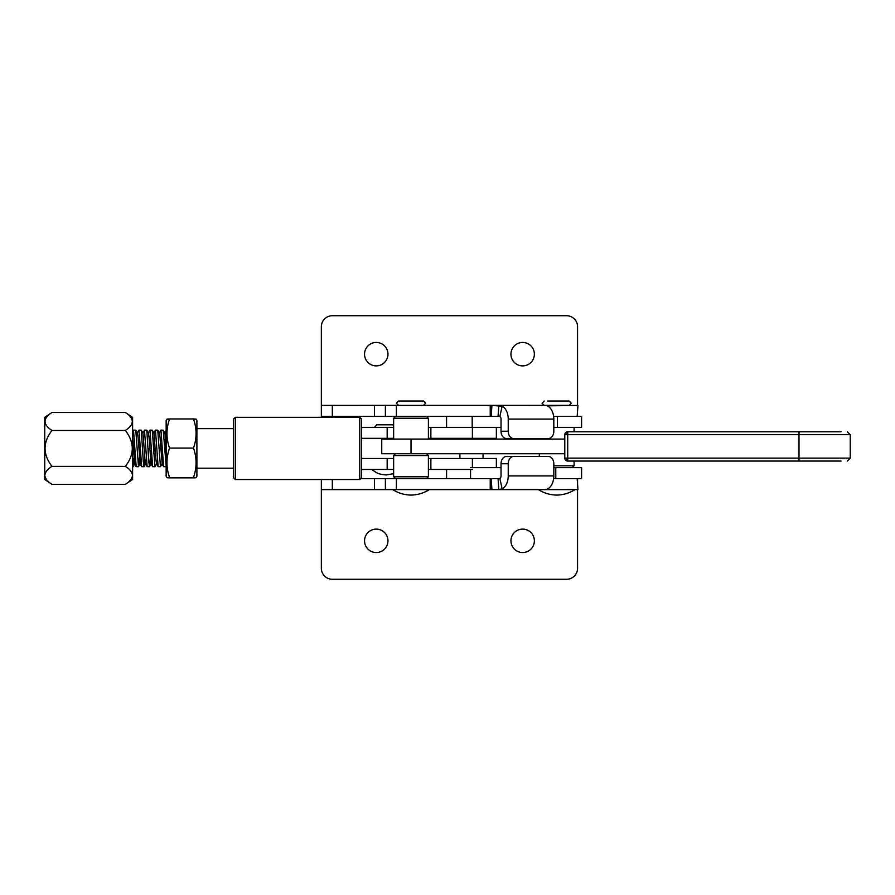 <?xml version="1.0" encoding="UTF-8"?>
<svg xmlns="http://www.w3.org/2000/svg" width="895" height="895" viewBox="0 0 895 895"><rect width="100%" height="100%" fill="white"/><g stroke="black" fill="none" stroke-linecap="round" stroke-linejoin="round"><path stroke-width="1.34" d="M235.329 479.53L233.505 477.695L233.505 419.14L235.329 417.305L235.329 479.53L359.779 479.53L359.779 417.305L235.329 417.305M359.779 417.305L361.614 419.14L361.614 477.695L359.779 479.53M159.276 433.035L160.943 430.115L163.248 430.171L166.157 466.094M160.943 430.115L163.617 466.653L165.922 466.72M153.783 433.035L155.462 430.115L157.755 430.171L160.44 466.72L162.174 463.8L162.834 458.632M155.462 430.115L158.135 466.653L160.44 466.72M159.321 453.72L159.578 448.417M148.29 433.035L149.968 430.115L152.273 430.171L154.947 466.72L156.692 463.8M149.968 430.115L152.642 466.653L154.947 466.72M153.828 453.72L154.085 448.417M142.797 433.035L144.475 430.115L146.78 430.171L148.771 461.384L149.521 466.664L150.338 458.072M144.475 430.115L147.149 466.653L149.454 466.72M148.335 453.72L148.592 448.417M137.304 433.035L138.982 430.115L141.287 430.171L143.278 461.384L144.028 466.664L144.845 458.072M138.982 430.115L141.656 466.653L143.961 466.72M132.594 431.658L133.5 430.115L135.794 430.171L138.479 466.72L139.363 458.072M133.5 430.115L136.174 466.653L138.479 466.72M132.594 464.941L133.053 466.664L133.87 458.072M165.06 448.417L166.157 431.077M132.594 437.565L134.731 463.8L133.053 466.664M135.794 430.171L137.472 433.035L138.087 437.532L140.213 463.8L138.546 466.664M141.287 430.171L142.965 433.035L144.945 459.381L145.549 463.789L147.149 466.653M146.78 430.171L148.458 433.035L149.062 437.532L151.031 463.789L151.859 458.632M152.273 430.171L153.94 433.035L155.931 459.381L156.524 463.789L158.135 466.653M157.755 430.171L159.433 433.035L160.048 437.532L162.174 463.8M163.248 430.171L164.926 433.035L166.157 447.243M125.367 412.494L132.594 417.35L132.594 479.485L125.367 484.34L51.977 484.34C47.737 481.767 45.343 478.825 44.817 475.525C45.175 472.09 47.558 469.047 51.977 466.384C42.759 454.38 42.759 442.41 51.977 430.45C42.759 424.454 42.759 418.468 51.977 412.494L125.367 412.494C134.586 418.491 134.586 424.476 125.367 430.45L51.977 430.45M125.367 430.45C134.586 442.443 134.586 454.425 125.367 466.384C129.786 469.047 132.169 472.101 132.527 475.525C132.001 478.825 129.607 481.767 125.367 484.34M51.977 412.494L44.75 417.35L44.75 479.485L51.977 484.34M125.367 466.384L51.977 466.384M196.106 477.695L196.9 476.33L196.9 420.505L196.106 419.128M193.488 419.308C196.922 419.196 196.922 419.084 193.488 418.961C196.922 428.649 196.922 438.349 193.488 448.071C196.922 457.86 196.922 467.682 193.488 477.527C196.922 477.639 196.922 477.751 193.488 477.863C196.922 477.751 196.922 477.639 193.488 477.527L169.558 477.527C166.123 467.682 166.123 457.86 169.558 448.071C166.123 438.393 166.123 428.694 169.558 418.961C166.123 419.084 166.123 419.196 169.558 419.308M166.951 477.695L166.157 476.33L166.157 420.505L166.951 419.128M169.558 477.863C166.123 477.751 166.123 477.639 169.558 477.527C166.123 477.639 166.123 477.751 169.558 477.863L193.488 477.863M169.558 418.961L193.488 418.961M169.558 448.071L193.488 448.071M393.632 438.349L361.614 438.349M496.367 427.374L496.367 438.349L428.403 438.349M393.632 427.374L361.614 427.374M501.032 427.374L428.403 427.374M430.875 438.349L430.875 427.374M393.632 469.461L361.614 469.461M472.392 469.461L428.403 469.461M393.632 458.486L361.614 458.486M496.367 467.637L496.367 458.486L428.403 458.486M430.875 469.461L430.875 458.486M472.18 416.388L472.18 427.374L446.571 427.374L446.56 416.388M557.428 427.374L557.428 416.41L581.593 416.388L581.593 427.374L553.815 427.374M555.784 467.637L581.593 467.637L581.593 478.612L555.784 478.612L555.784 467.637L553.815 467.637M501.032 467.637L470.557 467.637M553.815 465.803L574.087 465.803L574.087 461.048M547.595 405.413L569.142 405.413L571.334 403.209L569.142 401.016L547.595 401.016M399.819 401.016L422.216 401.016M399.125 401.016L423.469 401.016L425.662 403.209L423.469 405.413M393.632 424.812L376.728 424.812L374.569 427.374M793.059 461.048L779.903 461.048M564.79 458.117L564.79 434.69A2.931 2.931 90 0 1 567.721 431.759L567.721 434.69L564.79 434.69L564.79 458.117L567.721 461.048A2.931 2.931 90 0 1 564.79 458.117L567.721 458.117L567.721 434.69L799 434.69L799 458.117L567.721 458.117L567.721 461.048L841.031 461.048M643.897 461.048L630.74 461.048M702.452 461.048L689.295 461.048M847.319 461.048L850.25 458.117L847.319 461.048M564.79 453.72L381.74 453.72L381.74 439.087L564.79 439.087M564.79 434.69L567.721 431.759L841.031 431.759M799 461.048L799 458.117L850.25 458.117L850.25 434.69L847.319 431.759L850.25 434.69L799 434.69L799 431.759M428.392 418.222L393.632 418.222L395.467 416.388M395.467 478.612L393.632 476.789L428.403 476.789L428.403 455.555L393.632 455.555L395.467 453.72M510.944 540.826A11.713 11.713 0 0 0 522.658 552.539A11.713 11.713 0 0 0 534.371 540.826A11.713 11.713 0 0 0 522.658 529.113A11.713 11.713 0 0 0 510.944 540.826M364.533 540.826A11.713 11.713 0 0 0 376.247 552.539A11.713 11.713 0 0 0 387.96 540.826A11.713 11.713 0 0 0 376.247 529.113A11.713 11.713 0 0 0 364.533 540.826M360.696 478.612L490.225 478.612L490.225 489.599L321.35 489.599L321.35 479.53L321.35 568.28A10.986 10.986 0 0 0 332.325 579.266L566.58 579.266A10.986 10.986 0 0 0 577.566 568.28L577.566 489.632L575.004 489.599C569.399 493.134 563.291 494.969 556.701 495.08C550.101 494.969 544.003 493.134 538.398 489.599L507.051 489.599M497.788 489.599L496.524 489.599M490.225 478.612L491.165 478.601L491.926 489.52L490.225 489.599L574.937 489.632M385.398 478.612L385.398 489.599M577.566 484.072L577.566 478.612M553.815 475.916L553.815 463.755A7.317 5.527 90 0 0 552.461 458.956A7.317 5.527 90 0 0 548.288 456.428L513.764 456.428A7.317 5.527 90 0 0 508.237 463.755L508.237 475.916L553.815 475.916A13.682 8.972 90 0 1 547.751 488.86L547.169 489.52L577.566 489.599M577.946 489.52L577.185 478.612L553.647 478.601M547.751 488.86L547.147 489.207M513.764 456.428L506.559 456.428A7.317 5.527 90 0 0 501.032 463.755L501.032 475.916A2.696 1.768 -90 0 1 499.835 478.467L502.162 488.86A13.682 8.972 -90 0 0 508.237 475.916M491.926 489.52L498.828 489.52L498.067 478.601L499.835 478.467M491.165 478.601L498.067 478.601M498.828 489.52L502.162 488.86M553.647 416.41L577.185 416.41L577.946 405.491L512.824 405.413M512.88 405.413L569.544 405.368M332.325 405.413L321.35 405.413L321.35 416.388L490.225 416.388L490.225 405.413L332.325 405.413L332.325 416.388M385.398 405.413L385.398 416.388M577.566 410.928L577.185 416.41M547.147 405.827L577.946 405.491M547.751 406.14L547.169 405.491L547.751 406.14A13.682 8.972 -90 0 1 553.815 419.084L553.815 431.245A7.317 5.527 -90 0 1 552.461 436.055A7.317 5.527 -90 0 1 548.288 438.572L513.764 438.572A7.317 5.527 -90 0 1 508.237 431.245L508.237 419.084A13.682 8.972 90 0 0 502.162 406.14L499.835 416.533A2.696 1.768 90 0 1 501.032 419.084L501.032 431.245A7.317 5.527 -90 0 0 506.559 438.572L513.764 438.572M490.225 416.388L491.165 416.41L491.926 405.491L502.162 406.14M490.225 405.413L491.926 405.491M491.165 416.41L498.067 416.41L498.828 405.491M498.067 416.41L499.835 416.533M398.174 405.368L321.35 405.413M321.35 405.368L321.35 326.72A10.986 10.986 0 0 1 332.325 315.734L566.58 315.734A10.986 10.986 0 0 1 577.566 326.72L577.566 405.368M387.96 354.174A11.713 11.713 0 0 1 376.247 365.887A11.713 11.713 0 0 1 364.533 354.174A11.713 11.713 0 0 1 376.247 342.461A11.713 11.713 0 0 1 387.96 354.174M534.371 354.174A11.713 11.713 0 0 1 522.658 365.887A11.713 11.713 0 0 1 510.944 354.174A11.713 11.713 0 0 1 522.658 342.461A11.713 11.713 0 0 1 534.371 354.174M387.166 438.349L387.166 427.374M472.392 438.349L472.392 427.374M387.166 469.461L387.166 458.486M472.392 467.637L472.392 458.486M470.557 478.612L470.557 469.461M411.018 453.72L411.018 439.087M396.384 478.612L396.384 489.599M374.423 478.612L374.423 489.599M332.325 479.53L332.325 489.599M501.032 463.755L508.237 463.755M538.466 489.632L429.253 489.632M392.793 489.632L321.35 489.632M396.384 405.413L396.384 416.388M374.423 405.413L374.423 416.388M553.815 419.084L508.237 419.084M508.237 431.245L501.032 431.245M543.858 405.368L423.861 405.368M233.505 468.186L196.9 468.186M233.505 428.649L196.9 428.649M145.706 463.8L144.028 466.664M151.199 463.8L149.521 466.664M166.369 430.182L164.758 433.035M163.617 466.653L162.017 463.789M152.642 466.653L151.031 463.789M141.656 466.653L140.056 463.789M136.174 466.653L134.563 463.789M446.583 478.612L446.583 469.461M572.252 467.637L574.087 465.803M574.087 431.759L574.087 427.374M539.316 456.428L539.316 453.72M544.25 405.413L542.057 403.209L544.25 401.016M398.577 405.413L396.384 403.209L398.577 401.016M392.726 489.599C398.331 493.134 404.428 494.969 411.018 495.08C417.618 494.969 423.715 493.134 429.32 489.599M393.632 473.668L386.248 474.954C376.761 474.272 375.844 471.933 371.604 469.461M459.907 458.486L459.907 453.72M459.907 439.087L459.907 438.349M483.043 458.486L483.043 453.72M483.043 439.087L483.043 438.349M393.632 439.087L393.632 418.222M428.403 439.087L428.403 418.222L426.579 416.388M393.632 476.789L393.632 455.555M426.579 453.72L428.403 455.555M426.579 478.612L428.403 476.789"/></g></svg>
